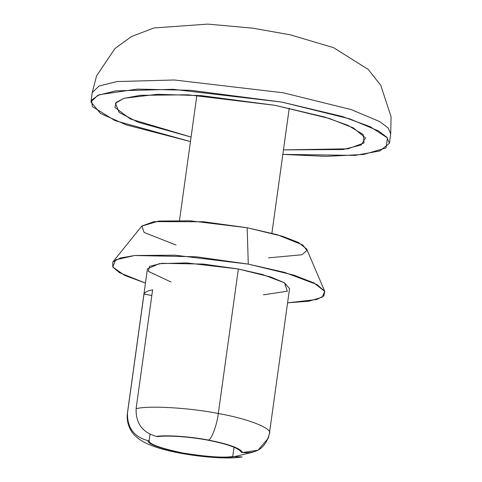 <?xml version="1.0" encoding="UTF-8"?>
<svg xmlns="http://www.w3.org/2000/svg" width="482" height="482" viewBox="0 0 482 482"><rect width="100%" height="100%" fill="white"/><g stroke="black" fill="none" stroke-linecap="round" stroke-linejoin="round"><path stroke-width="0.72" d="M170.965 282.006L148.227 271.288L149.589 266.329L161.946 263.323L203.181 264.064L238.355 268.998L218.304 413.496L238.355 268.998L270.733 276.993L284.362 282.735L289.562 288.622L269.384 433.625C265.829 447.706 256.882 453.996 242.548 452.514L241.343 452.285C238.994 448.17 227.914 444.151 208.122 440.223C227.914 444.151 238.994 448.17 241.343 452.285L242.548 452.514C240.283 448.278 228.92 444.127 208.453 440.06C211.58 439.494 217.002 424.883 218.304 413.496C248.073 418.719 273.192 428.618 269.384 433.625C273.192 428.618 248.073 418.719 218.304 413.496C217.002 424.883 211.58 439.494 208.453 440.06C228.92 444.127 240.283 448.278 242.548 452.514L258.003 450.224L268.203 438.325M208.122 440.223C190.956 436.849 167.573 435.18 157.686 436.62C167.573 435.18 190.956 436.849 208.122 440.223M149.998 434.228L149.077 440.855C149.119 444.109 160.193 448.133 182.304 452.917C206.32 456.767 223.136 457.966 232.74 456.52L234.029 447.218L232.74 456.52C223.136 457.966 206.32 456.767 182.304 452.917C160.193 448.133 149.119 444.109 149.077 440.855L147.878 440.626C147.733 443.964 159.096 448.115 181.973 453.08C206.862 457.057 224.184 458.28 233.945 456.743L232.74 456.52L233.945 456.743C224.184 458.28 206.862 457.057 181.973 453.08C159.096 448.115 147.733 443.964 147.878 440.626C133.882 436.825 127.091 427.582 127.507 412.905L144.004 294.038C144.708 292.225 147.582 290.815 152.607 289.809L136.111 408.67C135.695 423.335 142.485 432.577 156.481 436.397L157.686 436.62L156.481 436.397C166.537 434.866 190.733 436.572 208.453 440.06C190.733 436.572 166.537 434.866 156.481 436.397C142.485 432.577 135.695 423.335 136.111 408.67C149.149 405.392 189.565 407.766 218.304 413.496C189.565 407.766 149.149 405.392 136.111 408.67L152.607 289.809C147.582 290.815 144.708 292.225 144.004 294.038L151.818 295.502L144.004 294.038L127.507 412.905C127.091 427.582 133.882 436.825 147.878 440.626L149.077 440.855L149.998 434.228M242.066 456.882L233.945 456.743L252.695 452.261M263.347 294.827L287.356 291.224L284.525 282.832L262.672 274.547L238.355 268.998L186.498 262.907L159.271 263.654L147.432 268.902L127.381 413.399C126.055 424.642 131.911 433.27 136.093 436.62C139.888 440.072 144.853 442.964 150.987 445.308C173.52 454.574 223.781 460.467 242.072 456.9M176.093 245.043L144.088 232.457L141.901 225.974L154.113 221.624L203.579 221.762L247.164 227.745L276.993 234.638L302.702 244.946L306.926 250.375L301.931 254.767L268.48 257.858M324.766 291.429L306.648 248.995L298.376 242.446L282.572 236.313L247.164 227.745L248.284 264.112L196.114 256.767L134.635 255.508L115.65 259.828L112.764 267.082L124.766 275.439L145.462 283.109L119.47 272.667L112.776 267.106L112.794 262.015L120.301 258.009L134.574 255.514L174.833 255.183L248.284 264.112L293.815 275.126L314.131 283.012L324.766 291.429L323.832 295.924L316.788 299.485L287.591 302.829L309.052 301.172L322.247 297.171L324.717 291.321L317.108 284.609L284.41 272.342L248.284 264.112L247.164 227.745L190.035 220.798L158.723 221.057L141.78 226.118L112.794 262.015M90.929 101.901L97.81 95.309L115.788 90.875L172.96 89.309L281.868 102.1L190.583 90.303L137.406 89.092L99.328 94.683L91.562 100.069L92.381 106.612L115.071 120.651L190.45 141.569L126.302 124.904L100.509 113.463L90.929 101.901L92.225 92.574L99.105 85.989L117.078 81.554L174.255 79.982L283.163 92.773L351.155 109.571L379.78 121.627L388.185 127.971L390.697 133.99L388.185 127.971L379.78 121.627L351.155 109.571L283.163 92.773L174.255 79.982L117.078 81.554L99.105 85.989L92.225 92.574L96.557 75.891L114.981 48.507L131.375 36.584L153.879 27.974L207.814 24.1L252.755 28.173L290.164 34.794L333.55 47.658L368.296 69.48L380.816 85.428L391.071 116.795L390.697 133.99L389.402 143.317L379.84 150.956L355.077 155.391L282.838 154.391L325.832 156.373L363.561 154.475L386.034 147.968L387.438 137.93L370.212 126.712L342.244 116.469L281.868 102.1L349.866 118.891L378.484 130.947L386.889 137.292L389.402 143.317M191.077 137.069L130.279 118.927L114.915 107.462L116.168 102.335L124.248 98.244L157.403 94.291L201.127 95.629L275.246 105.353L324.717 117.048L347.986 125.35L363.205 134.538L364.049 142.991L347.908 148.824L283.464 149.89L343.172 149.522L361.169 144.974L365.477 137.918L353.396 127.917L329.417 118.5L275.246 105.353L187.974 94.797L140.419 95.322L123.832 98.37L115.421 103.22L119.193 112.511L138.069 122.223L191.077 137.069M269.51 433.125L268.221 438.331M289.254 108.143L271.896 233.24M196.867 95.322L179.509 220.419"/></g></svg>
